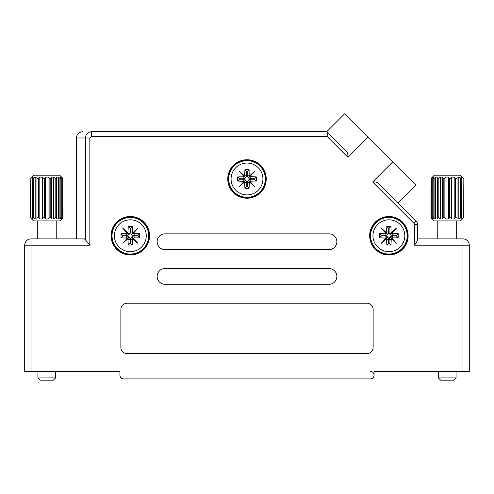 <?xml version="1.0" encoding="UTF-8"?>
<svg xmlns="http://www.w3.org/2000/svg" width="494" height="494" viewBox="0 0 494 494"><rect width="100%" height="100%" fill="white"/><g stroke="black" fill="none" stroke-linecap="round" stroke-linejoin="round"><path stroke-width="0.74" d="M417.591 238.892L417.591 224.455L417.591 238.892L462.995 238.892L437.134 238.892M119.925 371.327L119.925 375.107L119.925 371.327L24.7 371.327L24.7 245.197A6.305 6.305 0 0 1 31.005 238.892L84.258 238.892L85.382 239.738L85.382 137.987C85.777 134.189 87.815 132.083 91.513 131.682L326.775 131.682L344.614 113.848L392.699 161.933L372.637 182.002C375.496 181.551 377.861 182.428 379.719 184.626L416.201 221.108L398.127 203.034L415.96 185.194L398.127 203.034M374.075 371.327L374.075 375.107L374.075 371.327L462.995 371.327L462.995 245.197L414.435 245.197L414.435 224.455A1.575 1.575 0 0 0 413.972 223.337L372.637 182.002M123.71 378.892L370.29 378.892L123.71 378.892A3.785 3.785 0 0 1 119.925 375.107M370.29 371.327A3.785 3.785 0 0 1 374.075 375.107A3.785 3.785 0 0 1 370.29 378.892M130.33 216.817A18.92 18.92 0 0 1 149.25 235.737A18.92 18.92 0 0 1 130.33 254.657A18.92 18.92 0 0 1 111.416 235.737A18.92 18.92 0 0 1 130.33 216.817M127.927 238.695L128.915 237.219A3.297 3.297 0 0 0 128.848 237.157L127.335 239.195L126.878 238.738L122.821 243.159A10.559 10.559 0 0 0 122.913 243.252L127.927 238.695L128.261 245.061L132.398 245.061L132.738 238.695L137.752 243.252A10.559 10.559 0 0 0 137.845 243.159L134.343 239.337L133.93 239.744L137.752 243.252M134.115 235.965A3.557 3.557 0 0 0 130.558 239.522L130.558 243.221L130.101 243.221L130.101 239.522A3.557 3.557 0 0 0 126.55 235.965L122.852 235.965L122.852 235.508L126.55 235.508A3.557 3.557 0 0 0 130.101 231.952L130.101 228.259L130.558 228.259L130.558 231.952A3.557 3.557 0 0 0 134.115 235.508L137.814 235.508L137.814 235.965L134.115 235.965L134.115 237.91L133.294 238.145L137.845 243.159M134.115 237.91L139.654 237.805L139.654 233.668L133.294 233.335L137.845 228.321A10.559 10.559 0 0 0 137.752 228.228L133.331 232.279L133.788 232.742L137.845 228.321M130.558 231.952L132.503 231.952L132.738 232.779L137.752 228.228M132.503 231.952L132.398 226.419L128.261 226.419L127.927 232.779L122.913 228.228A10.559 10.559 0 0 0 122.821 228.321L126.878 232.742L127.335 232.279L122.913 228.228M126.55 235.508L126.55 233.569L127.372 233.335L122.821 228.321M126.55 233.569L121.011 233.668L121.011 237.805L127.372 238.145L122.821 243.159M130.101 228.259L128.261 226.419M130.558 228.259L132.398 226.419M132.738 232.779L131.75 234.255A3.297 3.297 0 0 0 131.818 234.323L133.294 233.335M137.814 235.508L139.654 233.668M137.814 235.965L139.654 237.805M133.294 238.145L131.818 237.157A3.297 3.297 0 0 0 131.75 237.219L132.738 238.695M130.558 243.221L132.398 245.061M130.101 243.221L128.261 245.061M128.848 237.157L127.372 238.145M122.852 235.965L121.011 237.805M122.852 235.508L121.011 233.668M127.372 233.335L128.848 234.323A3.297 3.297 0 0 0 128.915 234.255L127.927 232.779M127.335 232.279L127.779 232.723L127.322 233.187L126.878 232.742M128.915 234.255L127.779 232.723M128.113 233.52L128.848 234.323M127.792 233.199L127.322 233.187M128.113 237.96L128.915 237.219M122.913 243.252L127.335 239.195M126.878 238.738L127.322 238.293L127.779 238.75M127.792 238.281L127.322 238.293M131.75 237.219L132.553 237.96L131.818 237.157M132.553 237.96L134.343 239.337M133.93 239.744L133.485 239.3L133.899 238.892M133.479 238.886L133.485 239.3M131.818 234.323L132.553 233.52L131.75 234.255M132.553 233.52L133.331 232.279M133.788 232.742L133.343 233.187L132.886 232.723M132.874 233.199L133.343 233.187M33.907 175.197L30.684 178.353L33.907 175.197L59.632 175.197L62.862 178.353L59.632 175.197M46.769 219.027L48.035 218.972L49.122 217.768L49.122 178.353L48.035 177.142L46.769 177.087L45.51 177.142L44.417 178.353L44.417 217.768L45.51 218.972L46.745 219.027M49.122 178.353L50.808 178.353L50.808 217.768L51.401 218.972L53.729 218.972L55.155 217.768L55.155 178.353L53.729 177.142L51.401 177.142L50.808 178.353M55.155 178.353L56.582 178.353L56.582 218.972L58.366 218.972L59.91 217.768L59.91 178.353L58.366 177.142L56.582 177.142L56.582 178.353L56.582 177.142M59.91 178.353L60.861 178.353L60.861 217.768L60.274 218.972L61.237 218.972L62.664 217.768L62.664 178.353L61.237 177.142L60.274 177.142L60.861 178.353M62.664 178.353L62.997 217.768L61.911 218.972L62.664 217.768M31.635 219.027L33.53 220.917L60.015 220.917L61.911 219.027M30.548 217.768L30.548 187.813L30.548 217.768L31.635 218.972L30.548 217.768L32.308 218.972L33.271 218.972L32.678 217.768L33.635 217.768L35.179 218.972L36.964 218.972L36.964 217.768L38.39 217.768L39.816 218.972L42.144 218.972L42.737 217.768L44.417 217.768M55.6 377.922L53.371 380.152L40.175 380.152L37.945 377.922L55.6 377.922L55.6 371.327M30.548 187.813L30.881 178.353L30.881 217.768M32.678 217.768L32.678 178.353L33.635 178.353L33.635 217.768M36.964 217.768L36.964 178.353L38.39 178.353L38.39 217.768M42.737 217.768L42.737 178.353L44.417 178.353M49.122 217.768L50.808 217.768M55.155 217.768L56.582 217.768L56.582 218.972M59.91 217.768L60.861 217.768M32.678 178.353L33.271 177.142L32.308 177.142L30.881 178.353M36.964 178.353L36.964 177.142L35.179 177.142L33.635 178.353M42.737 178.353L42.144 177.142L39.816 177.142L38.39 178.353M61.237 218.972L61.237 177.142M58.366 218.972L58.366 177.142M53.729 218.972L53.729 177.142M51.401 218.972L51.401 177.142M48.035 218.972L48.035 177.142M45.51 218.972L45.51 177.142M42.144 218.972L42.144 177.142M39.816 218.972L39.816 177.142M36.964 218.972L36.964 177.142M35.179 218.972L35.179 177.142M32.308 218.972L32.308 177.142M388.895 216.817A18.92 18.92 0 0 1 407.816 235.737A18.92 18.92 0 0 1 388.895 254.657A18.92 18.92 0 0 1 369.975 235.737A18.92 18.92 0 0 1 388.895 216.817M386.487 238.695L387.475 237.219A3.297 3.297 0 0 0 387.407 237.157L385.894 239.195L385.437 238.738L381.38 243.159A10.559 10.559 0 0 0 381.473 243.252L386.487 238.695L386.827 245.061L390.964 245.061L391.297 238.695L396.312 243.252A10.559 10.559 0 0 0 396.404 243.159L392.903 239.337L392.495 239.744L396.312 243.252M392.674 235.965A3.557 3.557 0 0 0 389.124 239.522L389.124 243.221L388.667 243.221L388.667 239.522A3.557 3.557 0 0 0 385.11 235.965L381.411 235.965L381.411 235.508L385.11 235.508A3.557 3.557 0 0 0 388.667 231.952L388.667 228.259L389.124 228.259L389.124 231.952A3.557 3.557 0 0 0 392.674 235.508L396.373 235.508L396.373 235.965L392.674 235.965L392.674 237.91L391.853 238.145L396.404 243.159M392.674 237.91L398.213 237.805L398.213 233.668L391.853 233.335L396.404 228.321A10.559 10.559 0 0 0 396.312 228.228L391.89 232.279L392.353 232.742L396.404 228.321M389.124 231.952L391.063 231.952L391.297 232.779L396.312 228.228M391.063 231.952L390.964 226.419L386.827 226.419L386.487 232.779L381.473 228.228A10.559 10.559 0 0 0 381.38 228.321L385.437 232.742L385.894 232.279L381.473 228.228M385.11 235.508L385.11 233.569L385.938 233.335L381.38 228.321M385.11 233.569L379.571 233.668L379.571 237.805L385.938 238.145L381.38 243.159M388.667 228.259L386.827 226.419M389.124 228.259L390.964 226.419M391.297 232.779L390.309 234.255A3.297 3.297 0 0 0 390.377 234.323L391.853 233.335M396.373 235.508L398.213 233.668M396.373 235.965L398.213 237.805M391.853 238.145L390.377 237.157A3.297 3.297 0 0 0 390.309 237.219L391.297 238.695M389.124 243.221L390.964 245.061M388.667 243.221L386.827 245.061M387.407 237.157L385.938 238.145M381.411 235.965L379.571 237.805M381.411 235.508L379.571 233.668M385.938 233.335L387.407 234.323A3.297 3.297 0 0 0 387.475 234.255L386.487 232.779M385.894 232.279L386.339 232.723L385.882 233.187L385.437 232.742M387.475 234.255L386.339 232.723M386.672 233.52L387.407 234.323M386.351 233.199L385.882 233.187M386.672 237.96L387.475 237.219M381.473 243.252L385.894 239.195M385.437 238.738L385.882 238.293L386.339 238.75M386.351 238.281L385.882 238.293M390.309 237.219L391.112 237.96L390.377 237.157M391.112 237.96L392.903 239.337M392.495 239.744L392.051 239.3L392.458 238.892M392.038 238.886L392.051 239.3M390.377 234.323L391.112 233.52L390.309 234.255M391.112 233.52L391.89 232.279M392.353 232.742L391.909 233.187L391.446 232.723M391.433 233.199L391.909 233.187M434.368 175.197L431.139 178.353L434.368 175.197L460.093 175.197L463.316 178.353L460.093 175.197M447.231 219.027L448.49 218.972L449.583 217.768L449.583 178.353L448.49 177.142L447.231 177.087L445.965 177.142L444.878 178.353L444.878 217.768L445.965 218.972L447.2 219.027M449.583 178.353L451.263 178.353L451.263 217.768L451.856 218.972L454.184 218.972L455.61 217.768L455.61 178.353L454.184 177.142L451.856 177.142L451.263 178.353M455.61 178.353L457.036 178.353L457.036 218.972L458.821 218.972L460.365 217.768L460.365 178.353L458.821 177.142L457.036 177.142L457.036 178.353L457.036 177.142M460.365 178.353L461.322 178.353L461.322 217.768L460.729 218.972L461.692 218.972L463.119 217.768L463.119 178.353L461.692 177.142L460.729 177.142L461.322 178.353M463.119 178.353L463.452 217.768L462.365 218.972L463.119 217.768M432.089 219.027L433.985 220.917L460.47 220.917L462.365 219.027M431.003 217.768L431.003 187.813L431.003 217.768L432.089 218.972L431.003 217.768L432.763 218.972L433.726 218.972L433.139 217.768L434.09 217.768L435.634 218.972L437.418 218.972L437.418 217.768L438.845 217.768L440.271 218.972L442.599 218.972L443.192 217.768L444.878 217.768M456.055 377.922L453.825 380.152L440.629 380.152L438.4 377.922L456.055 377.922L456.055 371.327M431.003 187.813L431.336 178.353L431.336 217.768M433.139 217.768L433.139 178.353L434.09 178.353L434.09 217.768M437.418 217.768L437.418 178.353L438.845 178.353L438.845 217.768M443.192 217.768L443.192 178.353L444.878 178.353M449.583 217.768L451.263 217.768M455.61 217.768L457.036 217.768L457.036 218.972M460.365 217.768L461.322 217.768M433.139 178.353L433.726 177.142L432.763 177.142L431.336 178.353M437.418 178.353L437.418 177.142L435.634 177.142L434.09 178.353M443.192 178.353L442.599 177.142L440.271 177.142L438.845 178.353M461.692 218.972L461.692 177.142M458.821 218.972L458.821 177.142M454.184 218.972L454.184 177.142M451.856 218.972L451.856 177.142M448.49 218.972L448.49 177.142M445.965 218.972L445.965 177.142M442.599 218.972L442.599 177.142M440.271 218.972L440.271 177.142M437.418 218.972L437.418 177.142M435.634 218.972L435.634 177.142M432.763 218.972L432.763 177.142M247 160.062A18.92 18.92 0 0 1 265.92 178.982A18.92 18.92 0 0 1 247 197.903A18.92 18.92 0 0 1 228.08 178.982A18.92 18.92 0 0 1 247 160.062M244.592 181.94L245.58 180.464A3.297 3.297 0 0 0 245.518 180.396L244.45 181.996L243.999 182.44L243.542 181.977L239.485 186.399A10.559 10.559 0 0 0 239.578 186.491L244.592 181.94L244.931 188.3L249.069 188.3L249.408 181.94L254.422 186.491A10.559 10.559 0 0 0 254.515 186.399L251.008 182.582L250.6 182.99L254.422 186.491M250.785 179.211A3.557 3.557 0 0 0 247.228 182.761L247.228 186.46L246.772 186.46L246.772 182.761A3.557 3.557 0 0 0 243.215 179.211L239.522 179.211L239.522 178.754L243.215 178.754A3.557 3.557 0 0 0 246.772 175.197L246.772 171.498L247.228 171.498L247.228 175.197A3.557 3.557 0 0 0 250.785 178.754L254.478 178.754L254.478 179.211L250.785 179.211L250.785 181.15L249.958 181.384L254.515 186.399M250.785 181.15L256.318 181.051L256.318 176.914L249.958 176.574L254.515 171.56A10.559 10.559 0 0 0 254.422 171.467L250.001 175.524L250.458 175.981L254.515 171.56M247.228 175.197L249.167 175.197L249.408 176.025L254.422 171.467M249.167 175.197L249.069 169.658L244.931 169.658L244.592 176.025L239.578 171.467A10.559 10.559 0 0 0 239.485 171.56L243.542 175.981L243.999 175.524L239.578 171.467M243.215 178.754L243.215 176.809L244.042 176.574L239.485 171.56M243.215 176.809L237.682 176.914L237.682 181.051L244.042 181.384L239.485 186.399M246.772 171.498L244.931 169.658M247.228 171.498L249.069 169.658M249.408 176.025L248.42 177.494A3.297 3.297 0 0 0 248.482 177.562L249.958 176.574M254.478 178.754L256.318 176.914M254.478 179.211L256.318 181.051M249.958 181.384L248.482 180.396A3.297 3.297 0 0 0 248.42 180.464L249.408 181.94M247.228 186.46L249.069 188.3M246.772 186.46L244.931 188.3M245.518 180.396L244.042 181.384M239.522 179.211L237.682 181.051M239.522 178.754L237.682 176.914M244.042 176.574L245.518 177.562A3.297 3.297 0 0 0 245.58 177.494L244.592 176.025M243.999 175.524L244.45 175.969L243.987 176.426L243.542 175.981M245.58 177.494L244.45 175.969M244.783 176.759L245.518 177.562M244.456 176.438L243.987 176.426M244.783 181.199L245.58 180.464M239.578 186.491L243.999 182.44M243.542 181.977L243.987 181.533L244.45 181.996M244.456 181.52L243.987 181.533M248.42 180.464L249.217 181.199L248.482 180.396M249.217 181.199L251.008 182.582M250.6 182.99L250.155 182.545L250.563 182.138M250.143 182.125L250.155 182.545M248.482 177.562L249.217 176.759L248.42 177.494M249.217 176.759L250.001 175.524M250.458 175.981L250.013 176.426L249.55 175.969M249.544 176.438L250.013 176.426M388.895 254.972A19.235 19.235 0 0 0 408.13 235.737A19.235 19.235 0 0 0 388.895 216.502A19.235 19.235 0 0 0 369.66 235.737A19.235 19.235 0 0 0 388.895 254.972M130.33 254.972A19.235 19.235 0 0 0 149.565 235.737A19.235 19.235 0 0 0 130.33 216.502A19.235 19.235 0 0 0 111.094 235.737A19.235 19.235 0 0 0 130.33 254.972M247 198.218A19.235 19.235 0 0 0 266.235 178.982A19.235 19.235 0 0 0 247 159.747A19.235 19.235 0 0 0 227.765 178.982A19.235 19.235 0 0 0 247 198.218M165.015 249.612L328.985 249.612A7.885 7.885 0 0 0 336.865 241.727A7.885 7.885 0 0 0 328.985 233.847L165.015 233.847A7.885 7.885 0 0 0 157.135 241.727A7.885 7.885 0 0 0 165.015 249.612M165.015 284.297L328.985 284.297A7.885 7.885 0 0 0 336.865 276.412A7.885 7.885 0 0 0 328.985 268.532L165.015 268.532A7.885 7.885 0 0 0 157.135 276.412A7.885 7.885 0 0 0 165.015 284.297M127.18 353.667L366.82 353.667A6.305 6.305 0 0 0 373.131 347.362L373.131 309.522A6.305 6.305 0 0 0 366.82 303.217L127.18 303.217A6.305 6.305 0 0 0 120.869 309.522L120.869 347.362A6.305 6.305 0 0 0 127.18 353.667M326.775 131.682L345.176 150.083C347.381 151.942 348.251 154.307 347.807 157.172L367.876 137.104M392.699 161.933L415.96 185.194M462.995 238.892A6.305 6.305 0 0 1 469.3 245.197L462.995 245.197L462.995 238.892A6.305 6.305 0 0 1 469.3 245.197L469.3 371.327L462.995 371.327M76.409 238.892L76.409 137.987C76.811 134.189 78.916 132.083 82.72 131.682M413.972 223.337L416.201 221.108A4.73 4.73 0 0 1 417.591 224.455L417.591 239.738C417.164 241.22 416.115 243.042 414.435 245.197M91.513 131.682L91.513 136.412L89.84 137.987L89.84 245.197L85.382 239.738M347.807 157.172L327.047 136.412C327.503 134.257 327.503 132.775 327.047 131.954M130.33 219.811A15.925 15.925 0 0 1 146.261 235.737A15.925 15.925 0 0 1 130.33 251.662A15.925 15.925 0 0 1 114.404 235.737A15.925 15.925 0 0 1 130.33 219.811M130.33 217.428A18.315 18.315 0 0 1 148.645 235.737A18.315 18.315 0 0 1 130.33 254.052A18.315 18.315 0 0 1 112.021 235.737A18.315 18.315 0 0 1 130.33 217.428M130.101 231.952L128.162 231.952M134.115 235.508L134.115 233.569M130.558 239.522L132.503 239.522M130.101 239.522L128.162 239.522M126.55 235.965L126.55 237.91M388.895 219.811A15.925 15.925 0 0 1 404.821 235.737A15.925 15.925 0 0 1 388.895 251.662A15.925 15.925 0 0 1 372.964 235.737A15.925 15.925 0 0 1 388.895 219.811M388.895 217.428A18.315 18.315 0 0 1 407.204 235.737A18.315 18.315 0 0 1 388.895 254.052A18.315 18.315 0 0 1 370.58 235.737A18.315 18.315 0 0 1 388.895 217.428M388.667 231.952L386.722 231.952M392.674 235.508L392.674 233.569M389.124 239.522L391.063 239.522M388.667 239.522L386.722 239.522M385.11 235.965L385.11 237.91M247 163.057A15.925 15.925 0 0 1 262.925 178.982A15.925 15.925 0 0 1 247 194.908A15.925 15.925 0 0 1 231.075 178.982A15.925 15.925 0 0 1 247 163.057M247 160.667A18.315 18.315 0 0 1 265.315 178.982A18.315 18.315 0 0 1 247 197.291A18.315 18.315 0 0 1 228.685 178.982A18.315 18.315 0 0 1 247 160.667M246.772 175.197L244.833 175.197M250.785 178.754L250.785 176.809M247.228 182.761L249.167 182.761M246.772 182.761L244.833 182.761M243.215 179.211L243.215 181.15M327.047 136.412L91.513 136.412M89.84 245.197L31.005 245.197L31.005 371.327M89.84 137.987L76.409 137.987M31.005 245.197L24.7 245.197A6.305 6.305 0 0 1 31.005 238.892L31.005 245.197M416.201 221.108A4.73 4.73 0 0 1 417.591 224.455L414.435 224.455M37.316 238.892L37.316 220.917M37.945 377.922L37.945 371.327M56.23 238.892L56.23 220.917M437.77 238.892L437.77 220.917M438.4 377.922L438.4 371.327M456.684 238.892L456.684 220.917"/></g></svg>
